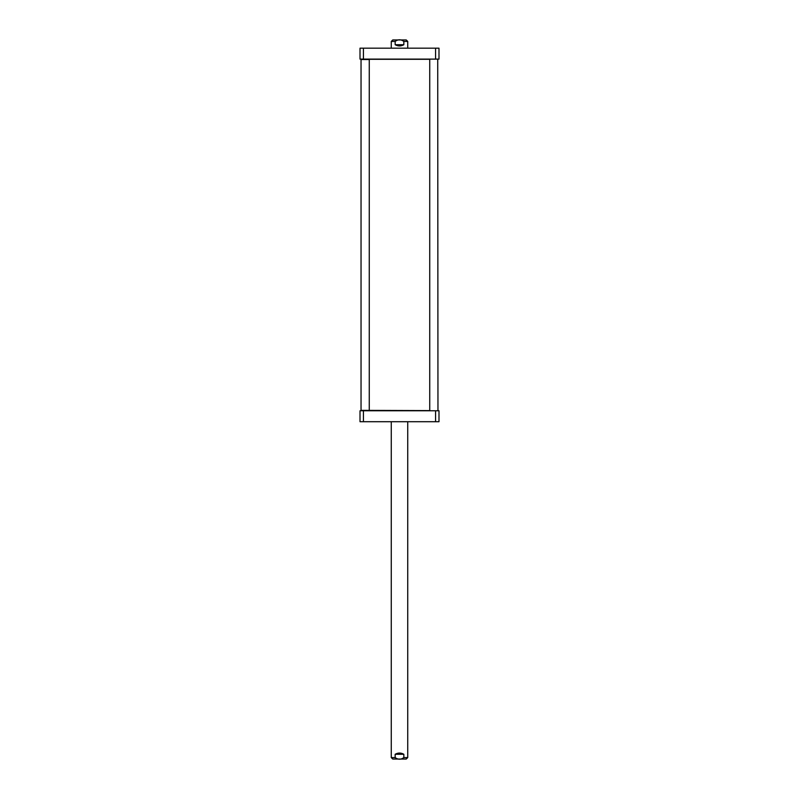 <?xml version="1.0" encoding="UTF-8"?>
<svg xmlns="http://www.w3.org/2000/svg" width="799" height="799" viewBox="0 0 799 799"><rect width="100%" height="100%" fill="white"/><g stroke="black" fill="none" stroke-linecap="round" stroke-linejoin="round"><path stroke-width="1.2" d="M429.982 410.606L361.038 410.356L361.038 59.535L369.268 59.535L369.268 410.356M361.278 59.286L429.982 59.286M403.835 41.428L407.73 41.428L406.252 39.95L392.748 39.95L391.27 41.428L395.165 41.428C398.052 39.251 400.948 39.251 403.835 41.428L403.835 44.724C400.948 46.352 398.052 46.352 395.165 44.724L395.165 41.428M391.27 48.18L391.27 41.428M403.835 44.724L395.165 44.724M395.165 757.572L391.27 757.572L392.748 759.05L406.252 759.05L407.73 757.572L403.835 757.572C400.948 759.749 398.052 759.749 395.165 757.572L395.165 754.276C398.052 752.648 400.948 752.648 403.835 754.276L403.835 757.572M407.73 421.712L407.73 757.572M395.165 754.276L403.835 754.276M438.991 48.18L360.009 48.18L360.009 59.116L438.991 59.116L438.991 48.18M363.435 48.18L363.435 59.116M435.565 48.18L435.565 59.116M360.009 421.712L438.991 421.712L438.991 410.776L360.009 410.776L360.009 421.712M435.565 421.712L435.565 410.776M363.435 421.712L363.435 410.776M361.038 410.356L369.018 410.606M407.73 48.18L407.73 41.428M391.27 421.712L391.27 757.572M437.962 410.356L437.722 59.286M429.732 410.356L429.732 59.535"/></g></svg>
